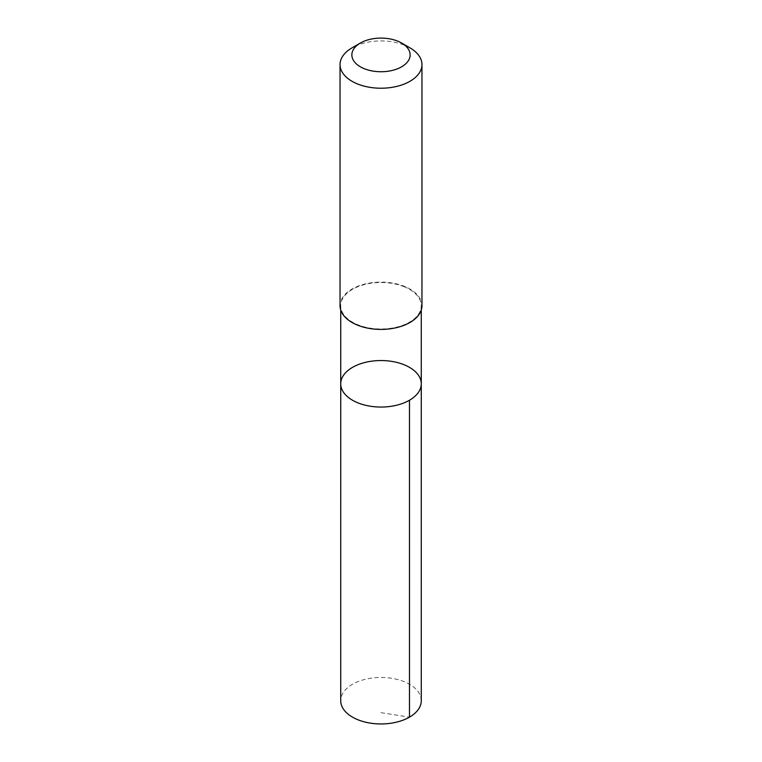 <?xml version="1.0" encoding="UTF-8"?>
<svg xmlns="http://www.w3.org/2000/svg" width="762" height="762" viewBox="0 0 762 762"><rect width="100%" height="100%" fill="white"/><g stroke="black" fill="none" stroke-linecap="round" stroke-linejoin="round"><path stroke-width="0.57" stroke-dasharray="3.81 2.86" d="M421.281 700.697A40.281 23.251 0 0 0 404.298 681.733A40.281 23.251 0 0 0 362.502 680.047A40.281 23.251 0 0 0 340.719 700.697M404.289 286.788A40.272 23.251 0 0 0 362.512 285.102A40.272 23.251 0 0 0 340.728 305.762A40.272 23.251 0 0 0 357.711 324.726A40.272 23.251 0 0 0 399.488 326.412A40.272 23.251 0 0 0 421.272 305.762A40.272 23.251 0 0 0 404.289 286.788M340.728 383.8A40.272 23.251 180 0 1 362.512 363.141A40.272 23.251 180 0 1 404.289 364.827A40.272 23.251 180 0 1 421.272 383.8M421.957 305.762A40.958 23.651 0 0 0 381 282.111A40.958 23.651 0 0 0 340.043 305.762M409.966 47.854A40.958 23.651 0 0 0 352.034 47.854M381 712.67L409.48 717.147M340.728 305.762L340.728 310.077M421.272 305.762L421.272 310.077"/><path stroke-width="1.14" d="M404.289 364.827A40.272 23.251 180 0 1 421.272 383.8A40.272 23.251 180 0 1 381 407.051A40.272 23.251 180 0 1 340.728 383.8A40.272 23.251 180 0 1 362.512 363.141A40.272 23.251 180 0 1 404.289 364.827M340.719 700.697A40.281 23.251 0 0 0 357.702 719.671A40.281 23.251 0 0 0 399.498 721.357A40.281 23.251 0 0 0 421.281 700.697L421.272 383.8A40.272 23.251 180 0 1 381 407.051A40.272 23.251 180 0 1 340.728 383.8L340.719 700.697M360.397 43.024L352.034 47.854A40.958 23.651 0 0 0 340.043 64.579L340.043 305.762A40.958 23.651 0 0 0 357.311 325.05A40.958 23.651 0 0 0 399.812 326.765A40.958 23.651 0 0 0 421.957 305.762L421.957 64.579A40.958 23.651 0 0 0 409.966 47.854L401.603 43.024A29.137 16.821 0 0 0 360.397 43.024A29.137 16.821 0 0 0 364.15 68.647A29.137 16.821 0 0 0 403.269 65.77A29.137 16.821 0 0 0 401.603 43.024M340.043 64.579A40.958 23.651 0 0 0 357.311 83.868A40.958 23.651 0 0 0 399.812 85.582A40.958 23.651 0 0 0 421.957 64.579M409.48 717.147L409.48 400.24M340.728 310.077L340.728 383.8M421.272 310.077L421.272 383.8"/></g></svg>
